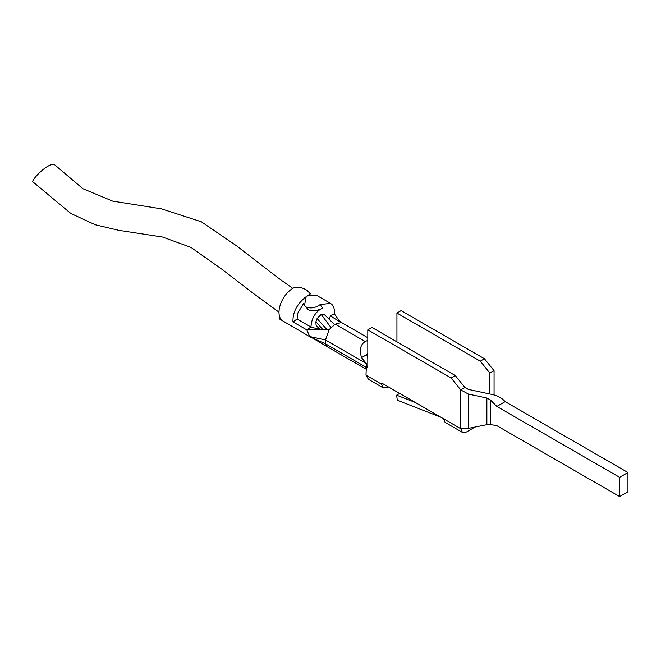 <?xml version="1.0" encoding="UTF-8"?>
<svg xmlns="http://www.w3.org/2000/svg" width="661" height="661" viewBox="0 0 661 661"><rect width="100%" height="100%" fill="white"/><g stroke="black" fill="none" stroke-linecap="round" stroke-linejoin="round"><path stroke-width="0.99" d="M399.657 393.435L396.633 395.179L415.24 402.425M440.879 417.231L397.294 400.236L396.633 395.179M484.447 358.758L401.103 310.637L396.939 313.041L480.291 361.162L484.447 358.758L494.064 370.714L489.9 373.118L489.9 394.022M396.939 341.877L396.939 313.041M322.857 308.133L320.635 309.117C314.677 313.033 311.455 318.999 310.967 327.03L320.403 329.707M329.525 319.643L330.293 315.875L341.258 322.585L335.201 324.179L329.137 329.583L325.493 339.961L325.493 343.803L310.81 337.317L309.712 336.515L306.828 329.905L292.955 321.899C292.641 312.265 297.053 303.845 306.192 296.64L304.481 305.547L306.274 307.076C310.877 308.728 315.479 307.919 320.073 304.647L322.857 308.125M304.481 305.539L308.505 309.852C312.108 311.306 316.082 311.034 320.428 309.026M279.008 312.182L253.072 293.211L222.121 269.415L191.012 247.412L162.54 237.035L118.691 230.317L95.234 224.765L70.826 213.47L33.232 182.13C30.208 181.709 41.676 169.249 48.303 166.018C51.17 164.316 53.153 163.788 54.252 164.44L82.881 188.707L112.676 201.126L161.375 208.835L201.316 221.774L236.481 245.785L278.421 278.141L292.757 288.37M320.073 304.647L330.442 303.341L316.569 295.327L307.324 295.988L310.24 293.798L307.241 290.493C302.639 287.469 298.045 286.626 293.451 287.981C281.677 294.575 274.918 313.14 281.669 320.221L279.586 319.015L280.206 318.139M279.586 319.015L310.819 337.325M292.955 321.899L297.095 319.023L297.847 313L303.465 303.672M317.073 326.204L320.048 329.608M316.065 324.873L315.908 321.783L317.082 318.552L321.163 314.454L324.559 314.76L327.212 317.387L324.716 314.933M322.94 329.674L315.908 321.783M367.805 353.172L366.83 354.858L367.805 355.428M368.507 379.414L366.004 375.208L381.678 384.256L381.678 383.05L443.424 418.702L445.084 422.379L462.427 432.393L466.451 431.997L475.028 427.047M381.678 384.256L383.347 387.941L388.412 386.941M329.137 329.583L306.828 329.905L310.967 327.03L297.095 319.023M366.417 367.433L325.493 343.803L326.939 346.562L366.004 369.119M366.004 375.208L366.417 363.591L361.517 357.642C359.254 349.611 360.509 344.249 365.293 341.555L367.805 340.308M443.424 418.702L460.767 428.708L468.393 428.378L486.868 424.676L490.338 424.519L496.841 425.667L619.621 496.56L627.95 491.751L627.95 472.524L619.621 477.333L496.841 406.441L505.161 401.64L627.95 472.524M619.621 496.56L619.621 477.333M455.313 375.58L464.923 387.536L460.767 389.94L451.149 377.985L455.313 375.58L371.969 327.459L367.805 329.864L367.805 367.433L366.004 367.855M451.149 377.985L367.805 329.864M464.923 387.536L468.393 389.42L493.164 394.716C497.973 395.972 501.674 397.972 504.26 400.731L505.161 401.64M496.841 406.441L490.338 399.905L486.868 398.029L468.393 394.072L460.767 389.94L460.767 428.708L462.427 432.393M366.83 354.858L367.805 358.369M335.201 324.179L365.293 341.555M330.905 327.41L321.163 314.454M330.442 303.341L331.624 304.209C333.772 306.109 334.706 309.365 334.441 313.967L339.11 320.56M330.293 315.875L334.441 313.967M339.209 320.692L342.563 323.171L341.258 322.585M494.064 394.931L494.064 370.714M480.291 361.162L489.9 373.118M326.939 329.616L317.082 318.552M309.712 336.515L325.493 339.961L366.417 363.591M490.338 399.905L490.338 424.519M486.868 424.676L486.868 398.029M468.393 428.378L468.393 394.072M367.805 365.93L366.169 366.88M361.517 357.642L366.913 354.527M334.499 324.534L327.212 317.387M316.578 325.757L319.742 329.517M368.524 379.381L383.347 387.941M312.95 338.275L326.823 346.488M313 338.292L311.686 337.738M334.557 324.501L327.311 317.478M309.786 294.938L310.257 293.806M342.324 323.014L367.805 337.73"/></g></svg>
